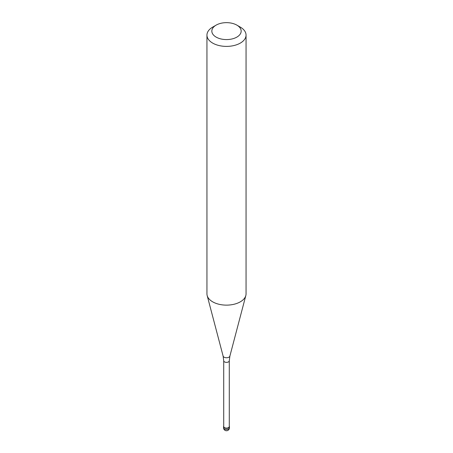 <?xml version="1.0" encoding="UTF-8"?>
<svg xmlns="http://www.w3.org/2000/svg" width="453" height="453" viewBox="0 0 453 453"><rect width="100%" height="100%" fill="white"/><g stroke="black" fill="none" stroke-linecap="round" stroke-linejoin="round"><path stroke-width="0.68" d="M228.572 427.808A2.933 1.693 180 0 1 225.379 428.176A2.933 1.693 180 0 1 223.567 426.613A2.933 1.693 180 0 1 223.714 426.086A2.933 1.693 0 0 0 224.965 428.057A2.933 1.693 0 0 0 228.572 427.808A2.933 1.693 0 0 0 229.286 426.086A2.933 1.693 180 0 1 229.433 426.613A2.933 1.693 180 0 1 228.572 427.808M223.714 426.494A2.786 1.608 0 0 0 225.435 427.977A2.786 1.608 0 0 0 228.471 427.632A2.786 1.608 0 0 0 229.286 426.494L229.286 360.758A2.786 1.608 180 0 1 228.471 361.896A2.786 1.608 180 0 1 225.435 362.247A2.786 1.608 180 0 1 223.714 360.758L223.714 426.494M206.947 35.108L206.947 293.844A19.553 11.285 0 0 0 207.168 295.537A19.553 11.285 0 0 0 220.401 304.569A19.553 11.285 0 0 0 240.322 301.823A19.553 11.285 0 0 0 245.832 295.537A19.553 11.285 0 0 0 246.053 293.844L246.053 35.108A19.553 11.285 180 0 1 240.322 43.086A19.553 11.285 180 0 1 219.02 45.538A19.553 11.285 180 0 1 206.947 35.108A19.553 11.285 180 0 1 212.678 27.123L216.132 25.13A14.666 8.465 180 0 1 236.868 25.13A14.666 8.465 180 0 1 236.868 37.101A14.666 8.465 180 0 1 216.132 37.101A14.666 8.465 180 0 1 216.132 25.13L212.678 27.123M236.868 25.13L240.322 27.123A19.553 11.285 180 0 1 246.053 35.108M223.567 426.613L223.567 427.808A2.933 1.693 0 0 0 225.379 429.376A2.933 1.693 0 0 0 228.572 429.008A2.933 1.693 0 0 0 229.433 427.808L229.433 426.613M223.714 360.758L223.114 356.081A3.426 1.976 0 0 0 225.43 357.66A3.426 1.976 0 0 0 228.924 357.179A3.426 1.976 0 0 0 229.886 356.081L229.286 360.758M223.567 427.808A2.933 2.933 0 0 0 227.967 430.35A2.933 2.933 0 0 0 229.433 427.808M223.114 356.081L207.168 295.537M229.886 356.081L245.832 295.537"/></g></svg>
